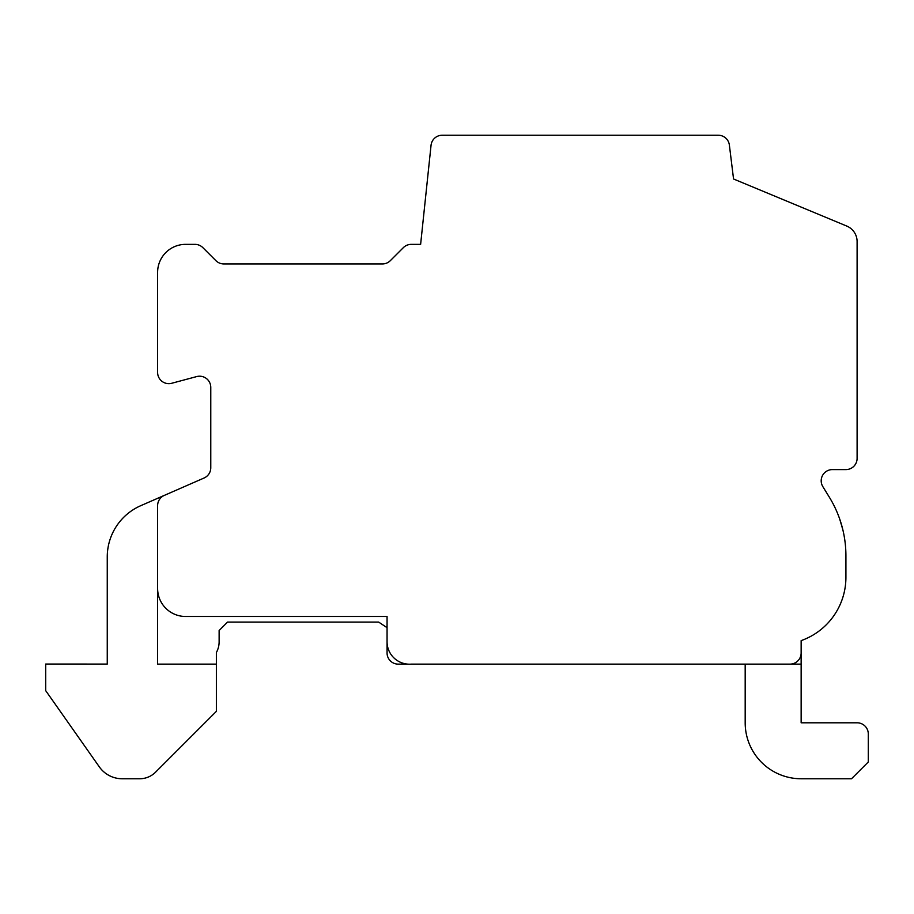 <?xml version="1.0" encoding="UTF-8"?>
<svg xmlns="http://www.w3.org/2000/svg" width="914" height="914" viewBox="0 0 914 914"><rect width="100%" height="100%" fill="white"/><g stroke="black" fill="none" stroke-linecap="round" stroke-linejoin="round"><path stroke-width="1.37" d="M157.619 664.135L157.619 588.502A27.98 27.98 0 0 0 185.599 616.482L387.056 616.482L387.056 641.731A22.473 22.473 0 0 0 411.277 664.135L801.144 664.135L801.144 640.623A67.156 67.156 0 0 0 845.918 577.317L845.918 555.803A111.919 111.919 0 0 0 829.329 497.182L822.851 486.648A11.197 11.197 0 0 1 832.391 469.59L845.918 469.59A11.197 11.197 0 0 0 857.104 458.394L857.104 241.57A16.783 16.783 0 0 0 846.764 226.066L733.554 178.995L729.372 145.063A11.197 11.197 0 0 0 718.267 135.238L442.193 135.238A11.197 11.197 0 0 0 431.054 145.257L420.623 244.358L411.277 244.358A11.197 11.197 0 0 0 403.36 247.637L390.324 260.661A11.197 11.197 0 0 1 382.418 263.94L223.804 263.94A11.197 11.197 0 0 1 215.898 260.661L202.862 247.637A11.197 11.197 0 0 0 194.956 244.358L185.599 244.358A27.98 27.98 0 0 0 157.619 272.338L157.619 372.466A11.197 11.197 0 0 0 171.706 383.274L196.693 376.579A11.197 11.197 0 0 1 210.78 387.387L210.78 467.751A11.197 11.197 0 0 1 204.073 478.011L164.326 495.388A11.197 11.197 0 0 0 157.619 505.636L157.619 664.135L216.378 664.135L216.378 652.505A22.404 22.404 0 0 0 219.132 641.731L219.132 630.511L227.563 622.08L378.659 622.08L387.056 627.678M164.326 495.388L140.79 505.671A55.96 55.96 0 0 0 107.258 556.946L107.258 664.078L45.7 664.044L45.7 690.653L99.34 766.892A27.98 27.98 0 0 0 122.225 778.762L139.682 778.762A22.404 22.404 0 0 0 155.529 772.204L216.378 711.343L216.378 664.135M387.056 641.731L387.056 652.939A11.197 11.197 0 0 0 398.241 664.135L407.781 664.135M845.747 549.622L845.484 546.012L845.747 549.622M845.119 542.436L844.662 539.077L845.119 542.436M842.857 529.8L839.715 519.072L842.857 529.8M835.088 507.784L834.562 506.687L835.088 507.784M801.144 722.803L801.144 664.135L745.184 664.135L745.184 722.803A55.96 55.96 0 0 0 801.144 778.762L851.517 778.762L868.3 761.979L868.3 733.999A11.197 11.197 0 0 0 857.104 722.803L801.144 722.803L857.104 722.803M789.959 664.135A11.197 11.197 0 0 0 801.144 652.939M745.184 664.135L745.184 722.803L745.184 664.135M868.3 761.979L868.3 733.999M107.258 556.946L107.258 664.078M45.7 690.653L99.34 766.892M157.619 505.636L157.619 588.502"/></g></svg>
